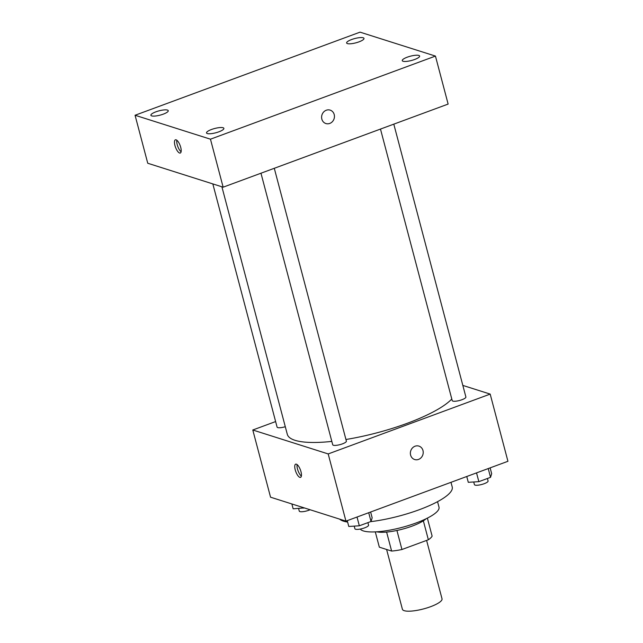 <?xml version="1.0" encoding="UTF-8"?>
<svg xmlns="http://www.w3.org/2000/svg" width="643" height="643" viewBox="0 0 643 643"><rect width="100%" height="100%" fill="white"/><g stroke="black" fill="none" stroke-linecap="round" stroke-linejoin="round"><path stroke-width="0.96" d="M386.604 549.476L402.405 609.267A20.488 5.056 -14.8 0 0 404.214 610.681A20.488 5.056 -14.8 0 0 427.129 607.876A20.488 5.056 -14.8 0 0 442.022 598.802L426.598 540.401M423.351 520.822L428.359 539.758A27.52 6.784 -14.8 0 0 432.12 536.109L427.37 518.129M428.359 539.758L401.947 549.508A27.52 6.784 -14.8 0 1 391.627 551.067L379.338 547.169L375.295 531.89M396.924 530.467L401.947 549.508M386.604 532.058L391.627 551.067M426.084 518.764A28.171 6.952 165.2 0 1 412.171 526.095A28.171 6.952 165.2 0 1 376.734 531.809M437.553 501.669L439.008 507.174A40.983 10.111 165.2 0 1 416.142 522.96A40.983 10.111 165.2 0 1 360.249 529.068M450.992 482.33L452.222 486.992A58.907 14.532 165.2 0 1 419.349 509.69A58.907 14.532 165.2 0 1 370.505 521.674M347.622 522.076A58.907 14.532 165.2 0 1 339.608 519.118M462.831 385.414L490.183 394.095L507.938 461.288L345.942 521.127L270.55 497.192L252.795 429.998L275.622 421.567M490.183 394.095L328.195 453.934L345.942 521.127M410.612 455.099A7.041 6.366 -72.4 0 1 412.396 448.01A7.041 6.366 -72.4 0 1 418.923 446.097A7.041 6.366 -72.4 0 1 422.861 454.738A7.041 6.366 -72.4 0 1 414.663 459.528A7.041 6.366 -72.4 0 1 410.612 455.099M221.899 186.791L287.292 434.29A87.086 21.476 -14.8 0 0 294.992 440.302A87.086 21.476 -14.8 0 0 331.828 441.411M345.942 439.49A87.086 21.476 -14.8 0 0 451.796 399.006M328.195 453.934L252.795 429.998M380.479 129.066L452.222 400.613A7.073 1.744 -14.8 0 0 452.849 401.095A7.073 1.744 -14.8 0 0 460.758 400.131A7.073 1.744 -14.8 0 0 465.894 396.996L393.797 124.147M260.97 173.216L332.712 444.755A7.073 1.744 -14.8 0 0 333.339 445.245A7.073 1.744 -14.8 0 0 341.24 444.273A7.073 1.744 -14.8 0 0 346.376 441.146L274.288 168.289M285.291 426.719A7.073 1.744 165.2 0 1 277.085 427.097L212.833 183.914M296.359 464.166A7.041 2.476 69.7 0 1 300.723 470.797A7.041 2.476 69.7 0 1 300.546 477.371A7.041 2.476 69.7 0 1 295.788 471.616A7.041 2.476 69.7 0 1 295.659 464.158A7.041 2.476 69.7 0 1 296.359 464.166M301.366 476.109A7.041 2.476 69.7 0 1 298.055 470.78A7.041 2.476 69.7 0 1 297.106 464.584M418.923 446.097A7.041 6.366 -72.4 0 1 422.861 454.738A7.041 6.366 -72.4 0 1 414.663 459.528M448.131 104.078L223.145 187.185L147.745 163.25L135.062 115.258L360.048 32.15L435.448 56.086L448.131 104.078M435.448 56.086L210.462 139.185L223.145 187.185M210.462 139.185L135.062 115.258M176.094 139.82A7.041 2.476 69.7 0 1 180.458 146.451A7.041 2.476 69.7 0 1 180.273 153.026A7.041 2.476 69.7 0 1 175.515 147.279A7.041 2.476 69.7 0 1 175.394 139.812A7.041 2.476 69.7 0 1 176.094 139.82M326.282 110.234A7.041 6.366 -72.4 0 1 330.156 110.122A7.041 6.366 -72.4 0 1 334.087 118.754A7.041 6.366 -72.4 0 1 325.897 123.544A7.041 6.366 -72.4 0 1 321.604 117.026A7.041 6.366 -72.4 0 1 326.282 110.234M351.641 39.528A8.978 2.21 -14.8 0 0 346.633 42.985A8.978 2.21 -14.8 0 0 347.429 43.603A8.978 2.21 -14.8 0 0 357.468 42.374A8.978 2.21 -14.8 0 0 363.986 38.395A8.978 2.21 -14.8 0 0 351.641 39.528M155.903 111.826A8.978 2.21 -14.8 0 0 150.896 115.282A8.978 2.21 -14.8 0 0 151.692 115.901A8.978 2.21 -14.8 0 0 161.731 114.671A8.978 2.21 -14.8 0 0 168.249 110.7A8.978 2.21 -14.8 0 0 155.903 111.826M211.531 129.484A8.978 2.21 -14.8 0 0 206.524 132.94A8.978 2.21 -14.8 0 0 207.319 133.559A8.978 2.21 -14.8 0 0 217.35 132.329A8.978 2.21 -14.8 0 0 223.877 128.351A8.978 2.21 -14.8 0 0 211.531 129.484M407.268 57.179A8.978 2.21 -14.8 0 0 402.261 60.635A8.978 2.21 -14.8 0 0 403.057 61.262A8.978 2.21 -14.8 0 0 413.087 60.024A8.978 2.21 -14.8 0 0 419.614 56.054A8.978 2.21 -14.8 0 0 407.268 57.179M330.156 110.122A7.041 6.366 -72.4 0 1 334.087 118.754A7.041 6.366 -72.4 0 1 325.897 123.544M181.101 151.764A7.041 2.476 69.7 0 1 177.781 146.435A7.041 2.476 69.7 0 1 176.841 140.238M304.324 507.914L293.152 508.806L291.874 503.967M303.592 507.681L303.713 508.139M298.585 508.468L299.276 511.097A7.073 1.744 -14.8 0 0 299.903 511.579A7.073 1.744 -14.8 0 0 310.119 509.754M370.625 512.013L372.16 517.824L371.027 521.481L359.333 525.797L348.779 526.464L347.244 520.645M368.712 512.72L371.027 521.481M357.018 517.036L359.333 525.797M354.205 526.119L354.904 528.747A7.073 1.744 -14.8 0 0 355.531 529.237A7.073 1.744 -14.8 0 0 363.432 528.265A7.073 1.744 -14.8 0 0 368.576 525.138L367.909 522.63M490.135 467.863L491.67 473.682L490.537 477.339L478.85 481.655L468.289 482.314L466.754 476.503M488.222 468.57L490.537 477.339M476.535 472.894L478.85 481.655M473.722 481.977L474.413 484.605A7.073 1.744 -14.8 0 0 475.04 485.095A7.073 1.744 -14.8 0 0 482.949 484.123A7.073 1.744 -14.8 0 0 488.085 480.996L487.418 478.488"/></g></svg>
